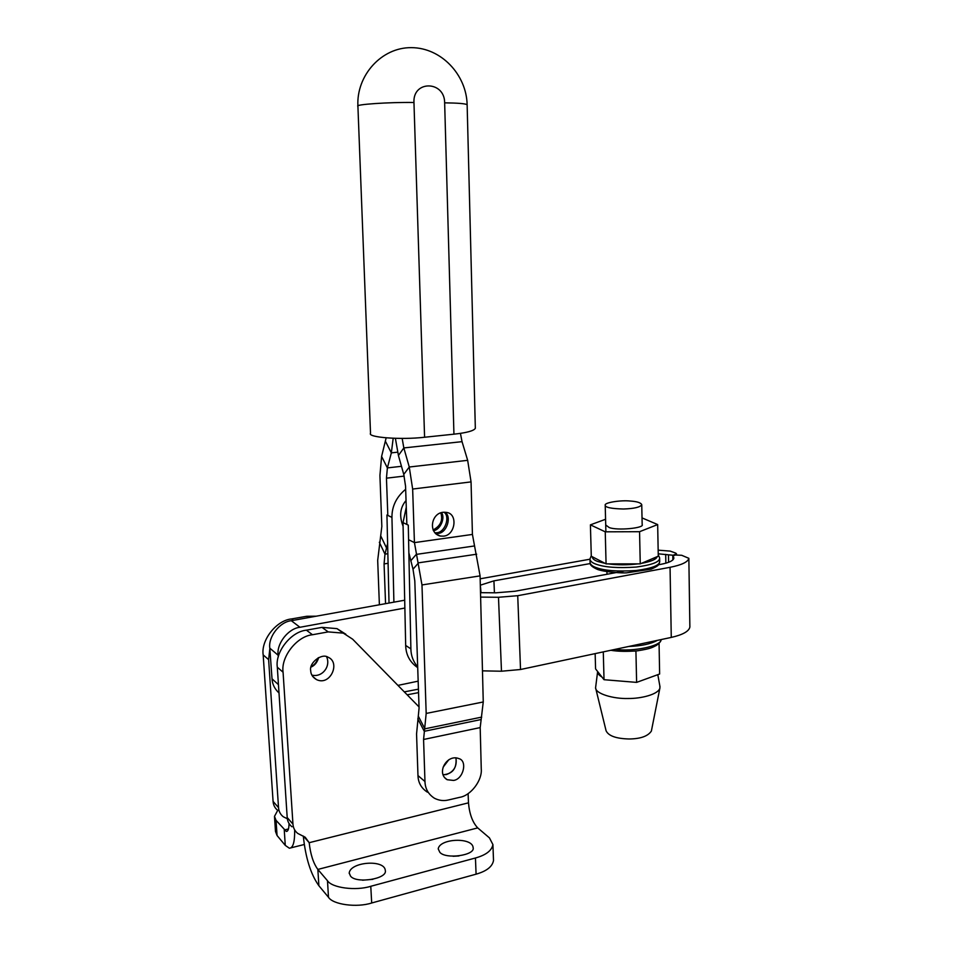 <?xml version="1.0" encoding="UTF-8"?>
<svg xmlns="http://www.w3.org/2000/svg" width="953" height="953" viewBox="0 0 953 953"><rect width="100%" height="100%" fill="white"/><g stroke="black" fill="none" stroke-linecap="round" stroke-linejoin="round"><path stroke-width="1.43" d="M274.535 817.186L275.488 831.457L277.061 835.519L285.269 845.382L289.355 848.218C293.083 848.051 294.846 841.952 294.656 829.908M289.045 823.523C288.95 828.8 288.044 831.445 286.317 831.445L276.048 820.354L274.476 816.387L277.704 810.384M288.461 828.967L284.256 829.992L285.269 845.382M316.336 616.186L306.806 616.269L291.57 618.938C276.549 620.248 260.872 639.975 263.171 654.89L273.082 801.39C273.356 805.118 274.917 808.132 277.764 810.431M318.123 657.868C316.73 662.097 314.407 664.98 311.166 666.528M269.842 648.552L268.627 659.643L278.526 807.62C278.8 811.384 280.385 814.422 283.255 816.745L287.329 818.758M493.475 859.475L493.511 860.464C492.439 866.611 486.626 871.173 476.083 874.175L371.694 902.991C356.827 907.852 332.919 904.611 328.487 897.273L318.874 885.73C310.726 874.246 305.544 857.724 303.316 836.126M419.034 706.912L352.67 639.213L343.306 633.137L328.201 631.899L312.477 634.746C296.955 636.199 280.73 656.772 283.077 672.234L292.952 824.119C293.226 827.978 294.834 831.087 297.777 833.446L305.186 837.21L309.189 842.69C310.475 854.436 313.37 863.347 317.861 869.434L327.487 880.727C331.906 887.898 355.874 891.055 370.777 886.29L371.694 902.991M476.083 874.175L475.44 857.998L370.777 886.29M475.44 857.998C486.006 855.055 491.831 850.576 492.915 844.572L489.449 837.89L477.715 827.895C472.521 822.344 469.448 813.993 468.483 802.831L468.102 793.611M439.857 852.339C445.873 859.594 475.595 855.317 473.117 847.598C472.426 837.02 439.643 838.366 438.213 848.897L439.857 852.339M350.478 876.021C355.981 883.979 387.811 878.976 385.298 870.434C384.643 859.189 350.561 861.798 349.215 872.924L350.478 876.021M453.068 856.282L458.953 855.973M362.557 880.215L372.897 879.333M448.792 759.755L443.145 767.165L448.792 759.755M443.026 774.765C452.663 774.015 456.964 768.368 455.939 757.802C457.19 766.152 453.985 771.739 446.326 774.575L443.026 774.765M477.715 827.895L317.861 869.434L318.874 885.73M468.483 802.831L309.189 842.69L303.459 836.138M310.702 670.733C310.809 674.402 312.715 677.345 316.432 679.549C330.262 686.529 340.9 662.335 327.999 657.189C321.757 652.888 308.832 662.8 310.702 670.733M326.593 656.712C331.132 666.766 321.78 677.809 311.857 675.069C321.804 677.797 331.12 666.766 326.593 656.712M345.856 634.245L336.981 628.623L322.007 627.372L306.413 630.171C291.046 631.577 274.976 651.9 277.311 667.207L287.198 817.531C287.472 821.355 289.069 824.44 291.975 826.775M311.012 667.112C314.74 665.516 317.289 662.347 318.659 657.594M278.264 656.974L278.145 655.247C276.334 643.728 288.342 628.396 299.957 627.277L404.87 608.038M404.691 600.211L291.32 620.701C279.848 621.773 268.019 636.842 269.818 648.183L272.022 678.822C272.344 684.266 274.667 688.983 279.003 692.962M480.622 597.102L498.49 597.281L501.481 671.222L520.529 669.506L671.269 637.414L670.054 567.309L517.729 595.696L498.49 597.281M670.054 567.309C681.705 564.998 687.959 561.996 688.852 558.327L689.865 626.919M673.104 559.661L672.806 556.064L675.296 555.015L681.669 555.277L688.852 558.315L689.877 627.014C688.995 631.327 682.801 634.793 671.269 637.414M673.044 556.469L673.854 558.136C673.306 560.674 669.077 562.723 661.168 564.259L657.165 564.998L661.168 564.259M514.965 591.253L623.762 571.169L514.965 591.253L495.929 592.814L480.503 592.671M480.324 585.297L481.039 592.671M494.416 592.802L493.928 580.853L480.717 585.059M493.928 580.853L590.276 563.557L493.928 580.853M658.225 553.812L668.47 554.813L668.601 562.306M673.926 555.313L668.47 554.813M673.914 554.825L674.51 555.158M658.154 550.167L670.233 551.108L675.677 553.085L676.475 553.776L674.51 554.717M480.157 578.805L589.943 559.22M418.164 681.157L397.937 685.386M501.481 671.222L482.48 670.852M393.899 602.165L391.945 517.384C391.85 506.329 396.412 496.966 405.656 489.27M391.945 517.384L386.942 515.013L389.027 603.046M406.276 507.234L403.012 522.625L405.68 645.431C405.918 654.902 409.933 662.311 417.712 667.648M433.424 530.678C440.334 529.975 445.492 517.872 441.525 512.619M417.688 666.897C413.233 661.62 410.969 655.616 410.886 648.886L408.277 525.115L403.012 522.625M444.944 512.261C452.139 516.419 446.754 533.632 437.641 533.43L435.438 533.466M440.798 512.845L440.822 512.917C443.133 520.255 440.56 525.937 433.103 529.975M403.083 526.235C399.093 516.002 400.081 507.425 406.049 500.528M379.389 604.786L377.686 560.364L381.831 526.437L379.925 475.476L381.605 456.427L386.144 437.856M387.823 515.43L386.453 478.18L387.383 467.911L391.349 452.866L393.184 438.285M385.56 603.678L384.071 563.902L384.976 554.134L387.621 543.508M408.861 552.823L413.006 569.227L414.805 580.961L419.07 708.15L416.556 733.953L417.974 775.575C418.188 782.711 421.333 788.25 427.409 792.169M423.573 739.48L480.193 727.592L481.253 768.88C482.456 780.233 470.782 795.707 459.68 797.339L448.458 799.96C443.705 801.128 439.047 800.568 434.461 798.257C428.338 794.302 425.169 788.727 424.967 781.52L423.573 739.48L426.182 713.44L421.976 584.939L414.436 542.614L412.649 489.044L409.266 467.018L403.834 447.934L402.166 438.428M453.545 780.436L447.183 779.721C435.866 773.145 446.981 753.644 458.929 758.624C467.709 760.78 463.42 779.28 453.545 780.436M434.854 532.834L436.355 532.739C444.884 532.941 450.495 516.729 444.086 512.249M443.657 536.134L440.429 536.074C427.087 533.025 431.578 510.415 445.79 512.357C458.322 512.869 455.582 535.181 443.657 536.134M480.193 727.592L483.254 701.968L480.086 575.874L472.426 534.43L471.056 481.896L467.661 460.323L462.038 441.656L460.43 433.353M395.388 438.356L398.425 455.486L403.762 474.415L405.549 486.101L406.871 524.46M475.321 427.957L475.333 428.326C473.879 430.839 466.744 432.781 453.938 434.175L424.585 437.248C400.891 440.024 367.155 437.427 370.514 433.281L357.911 106.248C354.171 104.485 389.158 102.078 413.959 102.495C412.685 80.016 444.765 80.683 444.646 102.841C458.036 103.007 465.529 103.639 467.137 104.735L467.137 104.901M629.993 501.016C620.939 500.027 604.119 502.565 605.203 505.173C605.215 507.437 611.314 508.711 623.5 509.009C634.198 508.64 640.285 507.21 641.75 504.709C640.869 502.684 636.938 501.457 629.993 501.016M601.891 676.975C598.865 675.189 597.448 673.378 597.638 671.543L595.577 687.78C595.339 693.605 613.16 698.978 628.063 698.501C640.976 698.704 658.511 694.403 659.917 687.995L659.833 685.922M595.577 687.78L606.084 730.76C608.479 735.895 616.115 738.635 628.98 738.98C640.416 738.885 647.885 736.252 651.375 731.082L659.917 687.995M612.076 680.371L628.456 681.717M642.405 680.275L653.972 676.07M634.627 651.102L636.83 650.887M635.925 651.197L636.616 682.384L604.023 679.703L595.577 668.899L595.149 653.615M659.059 643.358L659.631 674.009L636.616 682.384M603.285 651.888L604.023 679.703M641.75 504.709L642.167 524.567C644.812 528.117 617.127 530.809 609.158 527.533L605.715 524.96M640.249 563.866L606.072 563.878L605.25 531.822L639.558 531.703L640.249 563.866L658.273 556.171L657.665 524.567L642.024 517.896M639.558 531.703L657.665 524.567M606.072 563.878L591.289 556.23L590.407 524.853L605.25 531.822M605.572 519.266L590.407 524.853M277.061 835.519L276.048 820.354M308.593 617.58L306.806 616.269M293.405 620.32L291.57 618.938M268.627 659.643L263.171 654.89M278.526 807.62L273.082 801.39M328.487 897.273L327.487 880.727M322.007 627.372L328.201 631.899M306.413 630.171L312.477 634.746M277.311 667.207L283.077 672.234M287.198 817.531L292.952 824.119M299.957 627.277L291.32 620.701M269.818 648.183L278.145 655.247M278.455 684.635L272.022 678.822M520.529 669.506L517.729 595.696M673.783 558.47L673.771 557.374M665.849 563.199L665.694 554.372M405.68 645.431L410.886 648.886M381.605 456.427L387.383 467.911L401.475 466.303M385.488 441.394L391.349 452.866L397.568 452.187M386.453 478.18L404.203 476.095M379.33 542.245L384.976 554.134L387.859 553.717M380.938 536.301L386.62 548.189L387.728 548.035M384.071 563.902L388.085 563.318M407.181 694.82L418.546 692.617M404.298 691.878L418.438 689.162M424.967 781.52L417.974 775.575M398.425 455.486L403.834 447.934L462.038 441.656M403.762 474.415L409.266 467.018L467.661 460.323M412.649 489.044L471.056 481.896M410.695 560.888L416.247 554.408L474.249 545.986M408.587 539.708L414.436 542.614L472.426 534.43M413.006 569.227L418.593 562.818L476.679 554.205M421.976 584.939L480.086 575.874M426.182 713.44L483.254 701.968M418.403 716.346L424.871 728.831L481.706 717.109M417.795 718.812L424.264 731.308L481.015 719.551M413.959 102.495L424.585 437.248M444.646 102.841L453.938 434.175M628.718 646.468C641.357 646.003 650.875 643.978 657.272 640.392M661.037 639.594C661.727 646.11 632.53 651.995 615.221 649.338M591.277 555.778L589.955 558.958C590.098 561.114 592.17 562.878 596.173 564.236C604.714 567.333 618.068 568.274 636.247 567.059C651.614 564.974 659.416 562.079 659.631 558.387L659.702 561.758C659.476 565.486 651.685 568.393 636.33 570.49C618.152 571.705 604.798 570.752 596.268 567.631C592.266 566.261 590.193 564.474 590.05 562.294M658.249 554.884L659.607 557.719M605.119 563.378L598.043 561.579C594.315 560.328 592.373 558.708 592.206 556.707M657.153 556.647C656.486 559.268 651.233 561.508 641.405 563.378M638.081 563.866C627.467 565.105 617.52 565.117 608.228 563.878M304.257 844.513L290.879 847.86M287.103 831.266L286.353 831.457M493.511 860.464L492.915 844.572M349.251 873.52L349.215 872.924M316.456 679.56L312.667 676.416M343.306 633.137L336.981 628.623M672.866 559.899L672.806 556.123M676.499 554.86L676.475 553.776M444.551 777.565L447.183 779.721M436.069 534.037L440.429 536.074M357.911 106.081C356.267 75.609 381.379 47.293 411.362 47.65C441.203 47.674 466.517 74.763 467.137 104.735L475.333 428.326M605.215 505.412L605.894 531.822M606.93 571.729L606.99 574.266M657.808 674.676L660.012 686.887M661.084 639.582C661.311 640.869 659.81 642.775 656.581 645.324C652.209 647.468 651.411 648.6 637.45 650.816C626.8 651.673 617.913 651.495 610.802 650.28M590.086 562.985C589.883 565.022 592.421 567.19 597.686 569.513C605.679 572.265 622.762 573.206 626.586 572.848L651.113 569.155C661.608 564.748 658.559 563.342 659.702 561.758M589.967 559.482L590.05 562.306"/></g></svg>
